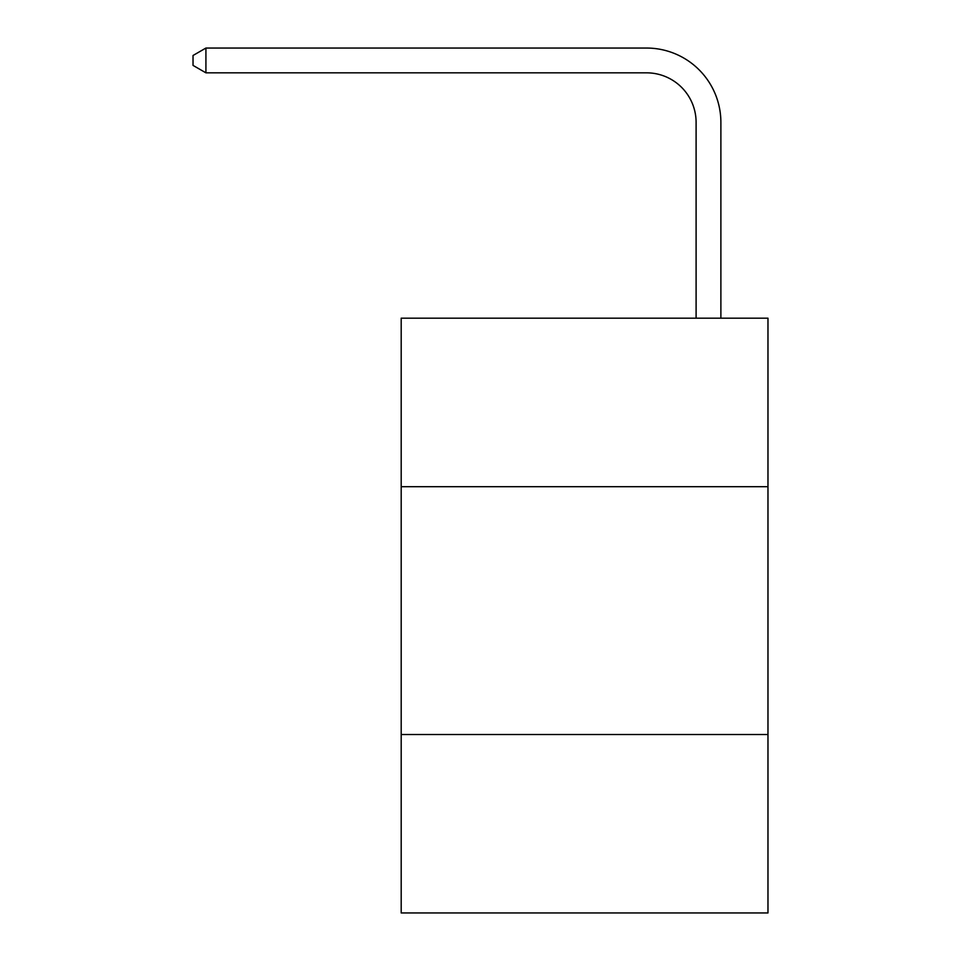 <?xml version="1.0" encoding="UTF-8"?>
<svg xmlns="http://www.w3.org/2000/svg" width="961" height="961" viewBox="0 0 961 961"><rect width="100%" height="100%" fill="white"/><g stroke="black" fill="none" stroke-linecap="round" stroke-linejoin="round"><path stroke-width="1.44" d="M767.971 486.698L767.971 318.175L401.193 318.175L401.193 486.698L767.971 486.698L767.971 912.95L401.193 912.95L401.193 486.698M767.971 734.516L401.193 734.516M696.1 318.175L696.1 122.395A49.564 49.564 0.6 0 0 646.537 72.832L205.918 72.832L193.029 65.396L193.029 55.486L205.918 48.05L646.537 48.05A74.345 74.345 -179.4 0 1 720.882 122.395L720.882 318.175M696.1 122.395A49.564 49.564 0.6 0 0 646.537 72.832A49.564 49.564 0.6 0 1 696.1 122.395A49.564 49.564 0.6 0 0 646.537 72.832A49.564 49.564 0.6 0 1 696.1 122.395A49.564 49.564 0.6 0 0 646.537 72.832A49.564 49.564 0.6 0 1 696.1 122.395A49.564 49.564 0.6 0 0 646.537 72.832A49.564 49.564 0.6 0 1 696.1 122.395A49.564 49.564 0.6 0 0 646.537 72.832A49.564 49.564 0.6 0 1 696.1 122.395A49.564 49.564 0.6 0 0 646.537 72.832A49.564 49.564 0.6 0 1 696.1 122.395A49.564 49.564 0.6 0 0 646.537 72.832A49.564 49.564 0.6 0 1 696.1 122.395A49.564 49.564 0.6 0 0 646.537 72.832A49.564 49.564 0.6 0 1 696.1 122.395A49.564 49.564 0.6 0 0 646.537 72.832A49.564 49.564 0.6 0 1 696.1 122.395A49.564 49.564 0.6 0 0 646.537 72.832A49.564 49.564 0.6 0 1 696.1 122.395A49.564 49.564 0.6 0 0 646.537 72.832A49.564 49.564 0.6 0 1 696.1 122.395A49.564 49.564 0.6 0 0 646.537 72.832A49.564 49.564 0.6 0 1 696.1 122.395A49.564 49.564 0.6 0 0 646.537 72.832A49.564 49.564 0.6 0 1 696.1 122.395A49.564 49.564 0.6 0 0 646.537 72.832A49.564 49.564 0.6 0 1 696.1 122.395A49.564 49.564 0.6 0 0 646.537 72.832A49.564 49.564 0.6 0 1 696.1 122.395A49.564 49.564 0.6 0 0 646.537 72.832M205.918 72.832L205.918 48.05L646.537 48.05"/></g></svg>
